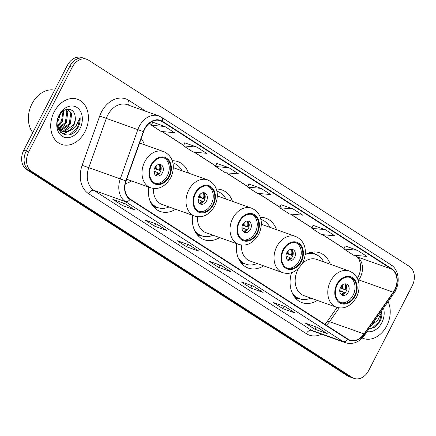 <?xml version="1.0" encoding="UTF-8"?>
<svg xmlns="http://www.w3.org/2000/svg" width="436" height="436" viewBox="0 0 436 436"><rect width="100%" height="100%" fill="white"/><g stroke="black" fill="none" stroke-linecap="round" stroke-linejoin="round"><path stroke-width="0.65" d="M291.499 272.74A26.443 19.985 109.6 0 0 302.017 302.633A26.443 19.985 109.6 0 0 317.386 300.431M236.585 243.615A26.443 19.985 109.6 0 0 248.258 268.069A26.443 19.985 109.6 0 0 263.627 265.862M192.576 215.319A26.443 19.985 109.6 0 0 204.25 239.773A26.443 19.985 109.6 0 0 219.619 237.571M148.567 187.022A26.443 19.985 109.6 0 0 160.241 211.476A26.443 19.985 109.6 0 0 175.61 209.275M125.323 183.616A26.443 19.985 109.6 0 0 131.601 180.978M330.275 264.243A26.443 19.985 109.6 0 0 319.762 252.82A26.443 19.985 109.6 0 0 305.178 254.559M232.508 201.383A26.443 19.985 109.6 0 0 222 189.96A26.443 19.985 109.6 0 0 216.256 189.077M276.517 229.674A26.443 19.985 109.6 0 0 266.004 218.251A26.443 19.985 109.6 0 0 260.259 217.373M188.499 173.087A26.443 19.985 109.6 0 0 177.992 161.663A26.443 19.985 109.6 0 0 172.247 160.786M144.496 144.79A26.443 19.985 109.6 0 0 141.166 138.604M86.857 59.34L81.935 57.585A14.966 11.314 109.6 0 0 67.291 65.498L23.789 150.142A14.966 11.314 109.6 0 0 26.612 169.555L347.367 375.788A14.966 11.314 109.6 0 0 349.143 376.66L351.607 377.538A14.966 11.314 109.6 0 1 349.83 376.666A14.966 11.314 109.6 0 0 351.607 377.538L354.065 378.415A14.966 11.314 109.6 0 0 368.709 370.502L412.211 285.858A14.966 11.314 109.6 0 0 409.388 266.445L88.633 60.212A14.966 11.314 109.6 0 0 86.857 59.34A14.966 11.314 109.6 0 0 72.213 67.253L28.711 151.892A14.966 11.314 109.6 0 0 31.539 171.304L352.293 377.543A14.966 11.314 109.6 0 0 354.065 378.415M28.711 151.892L26.247 151.02A14.966 11.314 109.6 0 0 29.076 170.427L349.83 376.666L29.076 170.427A14.966 11.314 109.6 0 1 26.247 151.02L69.749 66.376L26.247 151.02L23.789 150.142M84.393 58.462A14.966 11.314 109.6 0 0 69.749 66.376A14.966 11.314 109.6 0 1 84.393 58.462M54.151 111.943A23.947 18.099 109.6 0 0 61.509 144.403A23.947 18.099 109.6 0 0 84.944 131.743A23.947 18.099 109.6 0 0 77.581 99.283A23.947 18.099 109.6 0 0 54.151 111.943A23.947 18.099 109.6 0 0 61.509 144.403A23.947 18.099 109.6 0 0 84.944 131.743A23.947 18.099 109.6 0 0 77.581 99.283A23.947 18.099 109.6 0 0 54.151 111.943M362.256 338.031A23.947 18.099 109.6 0 0 363.341 338.467A23.947 18.099 109.6 0 0 386.776 325.812A23.947 18.099 109.6 0 0 388.095 301.636A23.947 18.099 109.6 0 1 386.776 325.812A23.947 18.099 109.6 0 1 363.341 338.467A23.947 18.099 109.6 0 1 362.256 338.031M144.725 129.154A15.963 12.066 -70.4 0 1 160.35 120.712A15.963 12.066 -70.4 0 1 162.241 121.644L391.642 269.143A15.963 12.066 -70.4 0 1 393.245 292.202L364.027 333.943A15.963 12.066 -70.4 0 1 349.819 340.036A15.963 12.066 -70.4 0 1 347.928 339.104L130.195 199.11A15.963 12.066 -70.4 0 1 126.08 180.951L143.624 131.705A15.963 12.066 -70.4 0 1 144.725 129.154M144.469 128.991A16.366 12.366 109.6 0 0 143.34 131.601L125.797 180.853A16.366 12.366 109.6 0 0 130.015 199.459L347.743 339.453A16.366 12.366 109.6 0 0 364.245 334.167L393.463 292.425A16.366 12.366 109.6 0 0 391.828 268.794L162.421 121.295A16.366 12.366 109.6 0 0 144.469 128.991M357.313 250.237L343.96 249.011L353.58 255.202L366.932 256.423L357.313 250.237L345.116 245.926M325.234 229.614L311.882 228.388L321.506 234.573L334.859 235.8L325.234 229.614L313.037 225.303M293.161 208.991L279.808 207.765L289.428 213.951L302.78 215.177L293.161 208.991L280.964 204.675M164.857 126.495L151.505 125.274L161.129 131.459L174.482 132.686L164.857 126.495L152.66 122.184M196.936 147.117L183.583 145.897L193.203 152.082L206.555 153.309L196.936 147.117L184.739 142.806M229.009 167.746L215.657 166.519L225.281 172.705L238.634 173.931L229.009 167.746L216.812 163.429M261.082 188.368L247.73 187.142L257.354 193.328L270.707 194.554L261.082 188.368L248.891 184.052M295.161 313.037L282.855 308.655L273.23 302.464L285.542 306.851L295.161 313.037A3.989 2.572 -57.3 0 1 294.818 312.868L285.357 306.786L294.763 312.83A3.989 2.572 -57.3 0 0 294.818 312.868M327.24 333.66L314.928 329.278L305.309 323.087L317.615 327.474L327.24 333.66A3.989 2.572 -57.3 0 1 326.891 333.491L317.43 327.409L326.837 333.453A3.989 2.572 -57.3 0 0 326.891 333.491M198.936 251.169L186.63 246.781L177.005 240.596L189.317 244.978L198.936 251.169A3.989 2.572 -57.3 0 1 198.593 251L189.131 244.912L198.538 250.962A3.989 2.572 -57.3 0 0 198.593 251M166.863 230.546L154.551 226.159L144.932 219.973L157.238 224.355L166.863 230.546A3.989 2.572 -57.3 0 1 166.514 230.371L157.053 224.289M134.784 209.918L122.478 205.536L112.853 199.35L125.165 203.732L134.784 209.918A3.989 2.572 -57.3 0 1 134.441 209.749L124.979 203.667M263.088 292.414L250.782 288.027L241.157 281.841L253.463 286.229L263.088 292.414A3.989 2.572 -57.3 0 1 262.745 292.245L253.283 286.163L262.69 292.207A3.989 2.572 -57.3 0 0 262.745 292.245M231.015 271.792L218.703 267.404L209.084 261.219L221.39 265.606L231.015 271.792A3.989 2.572 -57.3 0 1 230.666 271.623L221.205 265.54L230.611 271.584A3.989 2.572 -57.3 0 0 230.666 271.623M218.703 267.404L219.902 265.072M250.782 288.027L251.981 285.7M122.478 205.536L123.677 203.203M124.985 203.667L134.386 209.716A3.989 2.572 -57.3 0 0 134.441 209.749M154.551 226.159L155.75 223.826M157.058 224.295L166.459 230.339A3.989 2.572 -57.3 0 0 166.514 230.371M186.63 246.781L187.829 244.449M314.928 329.278L316.127 326.946M282.855 308.655L284.054 306.323M247.73 187.142L248.896 184.025M215.657 166.519L216.823 163.402M183.583 145.897L184.75 142.779M151.505 125.274L152.671 122.156M279.808 207.765L280.975 204.648M311.882 228.388L313.048 225.27M343.96 249.011L345.127 245.899M54.609 90.165A24.945 18.857 109.6 0 0 31.97 103.861A24.945 18.857 109.6 0 0 32.787 132.631M63.852 110.542L62.435 121.388L57.519 126.287M63.144 111.022L61.46 121.039L57.389 125.426M66.288 109.458L67.803 112.052L66.343 122.783L58.746 128.685M65.738 109.627L66.828 111.703L65.367 122.434L58.375 128.189M67.667 109.207L71.711 113.442L70.251 124.173L61.536 130.239L60.397 130.25M59.868 130.195L58.778 129.966M67.564 109.218L70.736 113.093L69.275 123.824L60.56 129.895L59.966 129.917M59.421 129.901L58.702 129.819M75.09 116.27C74.245 107.109 63.269 106.994 59.182 115.802C50.898 130.816 69.237 143.03 77.641 128.32L78.039 127.579C79.695 124.293 80.377 120.914 80.093 117.442L75.837 126.473C73.853 128.762 71.488 130.179 68.735 130.724A11.276 8.524 109.6 0 0 73.722 125.41A11.276 8.524 109.6 0 0 75.09 116.27C75.477 119.328 74.839 122.309 73.183 125.219L64.468 131.285L61.776 131.029M68.735 130.724L65.449 131.634L62.261 131.22L57.672 127.007M62.261 131.22L58.293 128.931M60.533 113.654L58.528 119.998L57.383 121.671M57.41 121.481A11.276 8.524 109.6 0 0 58.337 119.927A11.276 8.524 109.6 0 0 59.906 114.554M59.089 115.12A16.268 12.295 109.6 0 0 62.157 136.217A16.268 12.295 109.6 0 0 80.006 128.566A16.268 12.295 109.6 0 0 76.932 107.469A16.268 12.295 109.6 0 0 59.089 115.12M80.093 117.442L77.586 127.416L69.722 134.604M70.31 130.31L62.653 133.994M68.577 126.473L63.089 131.274M62.844 131.4L60.451 132.299M64.67 125.083L59.639 129.634M60.762 123.693L57.656 126.936M71.444 129.857L63.013 134.184M151.526 165.2A13.472 10.181 109.6 0 0 155.668 183.458A13.472 10.181 109.6 0 0 168.846 176.34A13.472 10.181 109.6 0 0 164.71 158.083A13.472 10.181 109.6 0 0 151.526 165.2M154.911 183.147A13.472 10.181 109.6 0 0 167.31 175.79A13.472 10.181 109.6 0 0 163.925 157.848M154.802 167.746A5.984 4.524 109.6 0 0 156.638 175.861A5.984 4.524 109.6 0 0 162.497 172.7A5.984 4.524 109.6 0 0 160.661 164.585A5.984 4.524 109.6 0 0 154.802 167.746M155.63 175.294A5.984 4.524 109.6 0 0 160.344 171.931A5.984 4.524 109.6 0 0 159.516 164.383M160.421 165.413A7.984 6.033 -70.4 0 1 160.061 170.607L154.426 168.601M159.156 164.399A6.987 5.281 -70.4 0 1 159.407 170.187L160.061 170.607M154.595 168.187L159.407 170.187M155.358 175.059A6.987 5.281 -70.4 0 0 158.05 172.83L158.704 173.25A7.984 6.033 -70.4 0 1 156.982 175.07M158.05 172.83L153.941 171.081M373.603 322.34A11.276 8.524 109.6 0 0 375.374 319.806M368.861 329.115L374.655 327.234L379.87 321.648C381.522 318.362 382.209 314.983 381.925 311.511L377.669 320.542L372.186 324.362M367.139 331.578A16.268 12.295 109.6 0 0 381.838 322.635A16.268 12.295 109.6 0 0 383.495 308.208M381.925 311.511L379.418 321.485L371.548 328.673M373.276 323.921L371.254 325.697M195.535 193.497A13.472 10.181 109.6 0 0 199.677 211.754A13.472 10.181 109.6 0 0 212.855 204.637A13.472 10.181 109.6 0 0 208.713 186.379A13.472 10.181 109.6 0 0 195.535 193.497M198.92 211.438A13.472 10.181 109.6 0 0 211.318 204.086A13.472 10.181 109.6 0 0 207.934 186.145M181.937 170.749A23.599 17.838 109.6 0 0 173.653 163.135A23.599 17.838 109.6 0 0 172.83 162.873M153.418 188.428A19.206 14.519 109.6 0 0 162.056 204.446L194.674 216.065A19.206 14.519 -70.4 0 1 188.772 190.031A19.206 14.519 -70.4 0 1 207.563 179.877L174.945 168.258A19.206 14.519 109.6 0 0 173.283 167.805M150.071 200.974A23.599 17.838 109.6 0 0 157.816 207.596A23.599 17.838 109.6 0 0 169.048 206.936M151.75 204.359A23.599 17.838 109.6 0 0 156.273 207.046L157.816 207.596M198.805 196.042A5.984 4.524 109.6 0 0 200.647 204.157A5.984 4.524 109.6 0 0 206.506 200.991A5.984 4.524 109.6 0 0 204.664 192.881A5.984 4.524 109.6 0 0 198.805 196.042M199.634 203.59A5.984 4.524 109.6 0 0 204.353 200.228A5.984 4.524 109.6 0 0 203.525 192.679M204.424 193.709A7.984 6.033 -70.4 0 1 204.07 198.903L198.435 196.892M203.165 192.69A6.987 5.281 -70.4 0 1 203.416 198.484L204.07 198.903M198.598 196.483L203.416 198.484M199.366 203.35A6.987 5.281 -70.4 0 0 202.053 201.127L202.713 201.546A7.984 6.033 -70.4 0 1 200.985 203.361M202.053 201.127L197.944 199.377M239.544 221.793A13.472 10.181 109.6 0 0 243.68 240.051A13.472 10.181 109.6 0 0 256.864 232.933A13.472 10.181 109.6 0 0 252.722 214.675A13.472 10.181 109.6 0 0 239.544 221.793M242.928 239.735A13.472 10.181 109.6 0 0 255.327 232.383A13.472 10.181 109.6 0 0 251.937 214.441M225.946 199.045A23.599 17.838 109.6 0 0 217.657 191.431A23.599 17.838 109.6 0 0 216.839 191.17M197.421 216.719A19.206 14.519 109.6 0 0 206.065 232.742L238.677 244.362A19.206 14.519 -70.4 0 1 232.775 218.327A19.206 14.519 -70.4 0 1 251.572 208.174L218.954 196.554A19.206 14.519 109.6 0 0 217.292 196.102M194.08 229.265A23.599 17.838 109.6 0 0 201.819 235.887A23.599 17.838 109.6 0 0 213.057 235.233M195.759 232.655A23.599 17.838 109.6 0 0 200.282 235.342L201.819 235.887M242.814 224.338A5.984 4.524 109.6 0 0 244.656 232.453A5.984 4.524 109.6 0 0 250.515 229.287A5.984 4.524 109.6 0 0 248.673 221.172A5.984 4.524 109.6 0 0 242.814 224.338M243.642 231.887A5.984 4.524 109.6 0 0 248.362 228.524A5.984 4.524 109.6 0 0 247.534 220.976M248.433 222.006A7.984 6.033 -70.4 0 1 248.079 227.2L242.438 225.189M247.168 220.987A6.987 5.281 -70.4 0 1 247.425 226.775L248.079 227.2M242.607 224.774L247.425 226.775M243.375 231.647A6.987 5.281 -70.4 0 0 246.062 229.423L246.716 229.843A7.984 6.033 -70.4 0 1 244.994 231.658M246.062 229.423L241.953 227.674M283.553 250.09A13.472 10.181 109.6 0 0 287.689 268.347A13.472 10.181 109.6 0 0 300.873 261.224A13.472 10.181 109.6 0 0 296.731 242.966A13.472 10.181 109.6 0 0 283.553 250.09M286.937 268.031A13.472 10.181 109.6 0 0 299.33 260.679A13.472 10.181 109.6 0 0 295.946 242.738M269.955 227.336A23.599 17.838 109.6 0 0 261.665 219.728A23.599 17.838 109.6 0 0 260.848 219.461M241.43 245.016A19.206 14.519 109.6 0 0 250.073 261.033L282.686 272.653A19.206 14.519 -70.4 0 1 276.784 246.623A19.206 14.519 -70.4 0 1 295.581 236.47L262.963 224.845A19.206 14.519 109.6 0 0 261.3 224.398M238.083 257.562A23.599 17.838 109.6 0 0 245.828 264.183A23.599 17.838 109.6 0 0 257.06 263.524M239.762 260.951A23.599 17.838 109.6 0 0 244.291 263.638L245.828 264.183M286.823 252.635A5.984 4.524 109.6 0 0 288.665 260.75A5.984 4.524 109.6 0 0 294.523 257.583A5.984 4.524 109.6 0 0 292.681 249.468A5.984 4.524 109.6 0 0 286.823 252.635M287.651 260.183A5.984 4.524 109.6 0 0 292.365 256.815A5.984 4.524 109.6 0 0 291.537 249.267M292.442 250.302A7.984 6.033 -70.4 0 1 292.087 255.496L286.447 253.485M291.177 249.283A6.987 5.281 -70.4 0 1 291.428 255.071L292.087 255.496M286.615 253.071L291.428 255.071M287.378 259.943A6.987 5.281 -70.4 0 0 290.071 257.72L290.725 258.139A7.984 6.033 -70.4 0 1 289.003 259.954M290.071 257.72L285.962 255.97M337.311 284.654A13.472 10.181 109.6 0 0 341.448 302.911A13.472 10.181 109.6 0 0 354.632 295.793A13.472 10.181 109.6 0 0 350.49 277.536A13.472 10.181 109.6 0 0 337.311 284.654M340.696 302.595A13.472 10.181 109.6 0 0 353.089 295.243A13.472 10.181 109.6 0 0 349.705 277.301M323.714 261.905A23.599 17.838 109.6 0 0 315.424 254.292L313.887 253.741A23.599 17.838 109.6 0 0 308.683 252.962M315.424 254.292A23.599 17.838 109.6 0 0 305.238 254.526M298.573 268.391A19.206 14.519 109.6 0 0 297.924 269.568A19.206 14.519 109.6 0 0 303.832 295.603L336.445 307.222A19.206 14.519 -70.4 0 1 330.543 281.187A19.206 14.519 -70.4 0 1 349.34 271.034L316.721 259.415A19.206 14.519 109.6 0 0 302.175 263.704M291.842 292.125A23.599 17.838 109.6 0 0 299.587 298.747A23.599 17.838 109.6 0 0 310.819 298.093M293.521 295.515A23.599 17.838 109.6 0 0 298.05 298.202L299.587 298.747M340.581 287.199A5.984 4.524 109.6 0 0 342.423 295.314A5.984 4.524 109.6 0 0 348.282 292.147A5.984 4.524 109.6 0 0 346.44 284.032A5.984 4.524 109.6 0 0 340.581 287.199M341.41 294.747A5.984 4.524 109.6 0 0 346.124 291.384A5.984 4.524 109.6 0 0 345.296 283.836M346.2 284.866A7.984 6.033 -70.4 0 1 345.846 290.06L340.205 288.049M344.936 283.847A6.987 5.281 -70.4 0 1 345.187 289.635L345.846 290.06M340.374 287.64L345.187 289.635M341.137 294.507A6.987 5.281 -70.4 0 0 343.83 292.284L344.484 292.703A7.984 6.033 -70.4 0 1 342.761 294.518M343.83 292.284L339.72 290.534M26.612 169.555L31.539 171.304M67.291 65.498L72.213 67.253M347.367 375.788L352.293 377.543M393.245 292.202L358.779 279.923A15.963 12.066 109.6 0 0 360.196 277.574A15.963 12.066 109.6 0 0 357.182 256.869L354.757 255.305M358.201 280.757L358.779 279.923A8.982 2.011 -145 0 0 357.809 279.64M162.241 121.644L158.295 120.238M321.594 334.216A24.945 18.857 -70.4 0 1 306.306 333.665L88.579 193.671A4.987 3.216 -57.3 0 1 93.92 190.358L125.426 201.585A19.958 15.086 -70.4 0 1 120.282 178.885L137.825 129.639A19.958 15.086 -70.4 0 1 139.204 126.451A19.958 15.086 -70.4 0 1 158.731 115.9L127.225 104.678A19.958 15.086 109.6 0 0 107.697 115.224A19.958 15.086 109.6 0 0 106.319 118.412L88.775 167.664A19.958 15.086 109.6 0 0 93.92 190.358L311.653 330.352A19.958 15.086 109.6 0 0 314.018 331.518L345.525 342.74A19.958 15.086 -70.4 0 1 343.159 341.579L125.426 201.585A4.987 3.216 -57.3 0 0 130.015 199.459M143.34 131.601L99.691 116.052A24.945 18.857 -70.4 0 1 128.778 100.335L145.847 111.311M347.743 339.453A4.987 3.216 122.7 0 1 343.159 341.579L311.653 330.352A4.987 3.216 -57.3 0 0 306.306 333.665M364.245 334.167A4.987 1.117 35 0 1 364.605 335.191L393.822 293.45C400.575 284.288 399.349 269.797 390.934 264.777L161.533 117.279A4.987 3.216 122.7 0 1 162.421 121.295M88.579 193.671A24.945 18.857 -70.4 0 1 82.142 165.299L125.797 180.853M393.463 292.425A4.987 1.117 35 0 1 393.822 293.45M391.828 268.794A4.987 3.216 -57.3 0 0 390.934 264.777M82.142 165.299L99.691 116.052M128.778 100.335A4.987 3.216 -57.3 0 0 128.664 105.19M326.319 325.212A15.963 12.066 109.6 0 0 329.562 321.664L339.213 307.881M364.027 333.943L329.562 321.664A8.982 2.011 -145 0 0 327.185 321.55L337.072 307.424M391.642 269.143L357.182 256.869A8.982 5.788 -57.3 0 1 356.403 256.488L354.539 255.289M344.151 248.493L322.678 234.682M312.078 227.87L290.605 214.06M280.005 207.242L258.526 193.437M247.926 186.619L226.453 172.814M215.853 165.996L194.374 152.191M183.774 145.373L162.301 131.568M151.701 124.751L149.385 123.263M169.332 176.651A14.219 10.747 109.6 0 0 166.645 158.208A14.219 10.747 109.6 0 0 151.047 164.895A14.219 10.747 109.6 0 0 153.728 183.333A14.219 10.747 109.6 0 0 169.332 176.651M144.763 161.734A19.206 14.519 -70.4 0 1 163.555 151.581C174.673 156.551 175.114 168.552 170.689 177.834C165.113 186.761 158.437 190.074 150.665 187.769A19.206 14.519 -70.4 0 1 144.763 161.734M156.688 165.429A5.788 4.376 -70.4 0 1 156.595 168.955M155.581 166.53A5.488 4.147 -70.4 0 1 155.336 168.454M155.232 171.604A5.788 4.376 -70.4 0 1 154.093 172.7M213.335 204.942A14.219 10.747 109.6 0 0 210.653 186.504A14.219 10.747 109.6 0 0 195.055 193.186A14.219 10.747 109.6 0 0 197.737 211.629A14.219 10.747 109.6 0 0 213.335 204.942M172.787 162.677L173.321 163.015A23.92 18.083 109.6 0 0 172.792 162.704M152.927 206.07A23.92 18.083 109.6 0 0 157.483 207.476L153.717 207.018M200.691 193.72A5.788 4.376 -70.4 0 1 200.598 197.252M199.59 194.821A5.488 4.147 -70.4 0 1 199.345 196.745M199.241 199.895A5.788 4.376 -70.4 0 1 198.102 200.991M257.344 233.238A14.219 10.747 109.6 0 0 254.662 214.795A14.219 10.747 109.6 0 0 239.059 221.483A14.219 10.747 109.6 0 0 241.746 239.925A14.219 10.747 109.6 0 0 257.344 233.238M216.796 190.973L217.33 191.311A23.92 18.083 109.6 0 0 216.801 191.001M196.936 234.366A23.92 18.083 109.6 0 0 201.492 235.772L197.726 235.315M244.7 222.017A5.788 4.376 -70.4 0 1 244.607 225.548M243.599 223.118A5.488 4.147 -70.4 0 1 243.353 225.041M243.25 228.192A5.788 4.376 -70.4 0 1 242.111 229.287M301.352 261.535A14.219 10.747 109.6 0 0 298.665 243.092A14.219 10.747 109.6 0 0 283.068 249.779A14.219 10.747 109.6 0 0 285.754 268.222A14.219 10.747 109.6 0 0 301.352 261.535M261.338 219.608A23.92 18.083 109.6 0 0 260.81 219.292L261.338 219.608M240.945 262.663A23.92 18.083 109.6 0 0 245.495 264.069L241.735 263.611M288.708 250.313A5.788 4.376 -70.4 0 1 288.616 253.845M287.607 251.414A5.488 4.147 -70.4 0 1 287.362 253.338M287.259 256.488A5.788 4.376 -70.4 0 1 286.12 257.583M355.111 296.099A14.219 10.747 109.6 0 0 352.424 277.656A14.219 10.747 109.6 0 0 336.826 284.343A14.219 10.747 109.6 0 0 339.513 302.786A14.219 10.747 109.6 0 0 355.111 296.099M311.893 252.144L315.097 254.172A23.92 18.083 109.6 0 0 310.677 252.384M294.703 297.227A23.92 18.083 109.6 0 0 299.254 298.633L295.494 298.175M342.467 284.877A5.788 4.376 -70.4 0 1 342.374 288.409M341.366 285.978A5.488 4.147 -70.4 0 1 341.121 287.902M341.012 291.052A5.788 4.376 -70.4 0 1 339.878 292.147M356.403 256.488C359.771 257.594 362.921 268.287 357.983 277.182L357.291 278.435M345.525 342.74C352.855 344.8 359.215 342.287 364.605 335.191M161.533 117.279L158.731 115.9M324.885 324.291L327.185 321.55M344.118 248.585L322.466 234.666M312.04 227.963L290.387 214.038M279.967 207.34L258.314 193.415M247.893 186.717L226.235 172.792M215.815 166.094L194.162 152.169M183.741 145.471L162.088 131.547M151.663 124.843L149.303 123.328M139.585 143.041L163.555 151.581M126.691 179.229L150.665 187.769M194.674 216.065C202.446 218.371 209.122 215.057 214.697 206.13C219.123 196.849 218.681 184.842 207.563 179.877M172.825 162.841L173.653 163.135M238.677 244.362C246.454 246.662 253.131 243.353 258.706 234.426C263.126 225.14 262.685 213.139 251.572 208.174M216.834 191.137L217.657 191.431M282.686 272.653C290.463 274.958 297.139 271.65 302.715 262.717C307.135 253.436 306.693 241.435 295.581 236.47M260.837 219.433L261.665 219.728M336.445 307.222C344.222 309.527 350.898 306.214 356.468 297.287C360.894 288 360.452 275.999 349.34 271.034"/></g></svg>
